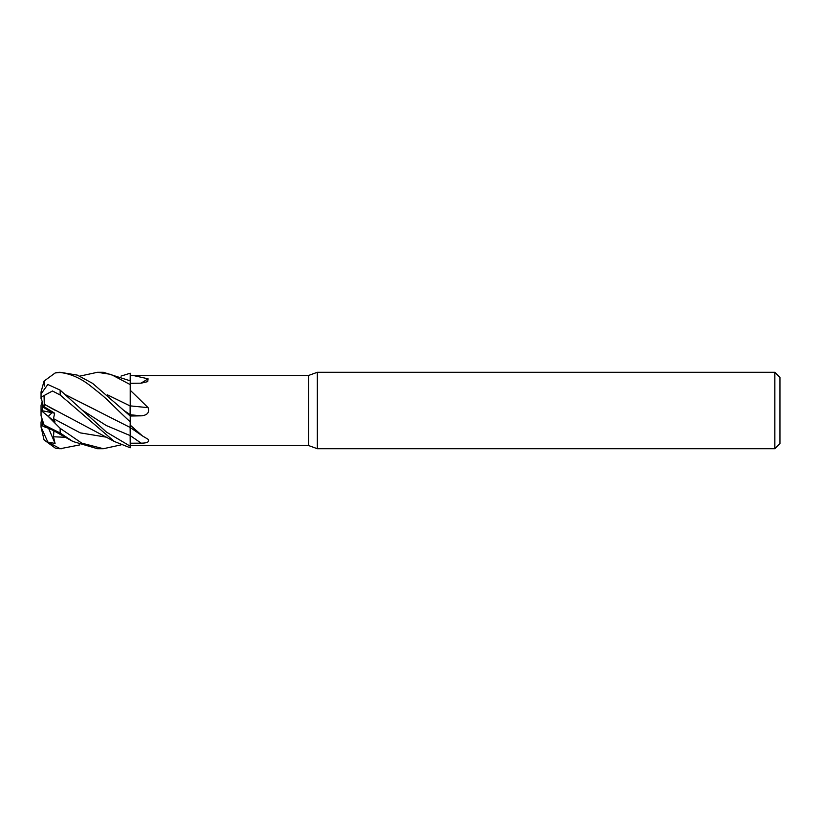 <?xml version="1.0" encoding="UTF-8"?>
<svg xmlns="http://www.w3.org/2000/svg" width="821" height="821" viewBox="0 0 821 821"><rect width="100%" height="100%" fill="white"/><g stroke="black" fill="none" stroke-linecap="round" stroke-linejoin="round"><path stroke-width="1.23" d="M130.231 446.131L130.159 435.571L130.231 446.193L106.504 432.123L60.159 390.139L47.834 384.474L41.05 393.936L41.05 397.179L52.482 391.001L60.159 394.993L114.376 441.503L130.231 447.784L130.231 435.592L130.231 443.227L141.14 443.155C147.318 443.124 149.638 441.842 148.108 439.307L142.433 435.92L130.231 425.124L130.231 416.042L141.14 415.837C147.318 415.282 149.638 412.553 148.108 407.637L130.231 390.242L130.231 375.618L308.583 375.464L317.337 372.282L774.85 372.282L779.95 377.373L779.95 443.627L774.85 448.718L317.337 448.718L308.583 445.536L133.156 445.536L130.231 445.382L130.231 443.227M65.721 394.839L130.231 427.495M130.129 427.023L130.231 421.768M130.129 405.882L130.139 413.435M148.108 407.637A646.291 142.372 -164.8 0 1 130.231 405.872L130.231 390.242M130.18 380.164L130.231 374.807M308.583 445.536L308.583 375.464M133.156 375.464L148.108 378.83L147.688 381.632L141.14 383.181L130.231 383.315M317.337 448.718L317.337 372.282M774.85 448.718L774.85 372.282M44.703 407.052L42.323 408.027L42.323 402.434L43.636 407.493L52.021 412.686L48.275 416.401L52.031 412.686L54.638 413.199L44.703 407.052L44.313 404.322L54.74 410.09M42.158 419.1L41.05 422.097L41.05 425.381L44.601 426.633L42.323 425.873L42.323 419.623M140.955 383.181A646.291 597.924 -137.5 0 0 148.108 378.83M79.873 376.11L97.483 372.282L110.979 374.397L130.231 384.587L130.231 389.759M120.995 376.11L130.231 373.216L130.231 375.618M142.423 435.92L130.231 427.515L130.231 425.124M130.129 426.92L130.231 435.592L130.231 426.93M141.14 415.837A645.368 142.166 -164.8 0 1 130.231 414.749L130.231 416.042M130.231 405.872L130.231 402.228M60.159 372.498L60.159 372.282A19.109 19.109 0 0 0 55.223 372.929L60.159 372.498C70.596 373.678 80.786 378.214 90.731 386.096L100.183 393.628C109.963 401.664 111.81 404.763 130.231 421.861L130.231 424.58M130.231 416.76L130.231 405.769M130.231 415.99L92.547 383.335L77.328 375.115L60.159 372.282M42.323 411.506L42.323 410.757L52.021 412.686L43.636 407.493L41.05 397.179M42.323 410.757L42.323 408.027M47.834 442.067L41.05 427.033L44.057 439.902L55.223 448.071A19.109 19.109 0 0 0 60.159 448.718L47.834 442.067L55.058 443.443L53.498 436.772L53.919 430.84M41.091 425.391L42.323 424.857M41.091 410.5L42.323 409.484L41.101 410.5M42.158 401.9L41.05 405.297L41.05 410.541M41.05 393.7L41.05 391.976L41.05 393.7M97.483 372.282L103.354 372.282L130.231 380.821M79.873 444.89L60.159 448.718M61.657 448.718L60.159 448.687M120.995 444.89L103.354 448.718L97.483 448.718L72.905 441.493L60.159 432.995L60.159 428.336L47.834 416.031L55.058 422.004L53.498 418.659L54.638 413.199M103.354 448.718L81.813 443.166L60.159 428.336M41.05 391.976L44.057 381.098L55.223 372.929M44.344 425.842L43.985 424.744M47.834 416.031L41.05 410.459L41.05 415.703L44.057 424.96L60.159 432.995M50.358 428.921L44.703 426.961L44.396 425.996L55.14 431.528L72.905 441.493M44.396 386.055L44.057 381.098M65.906 395.004L96.827 410.541M107.459 394.85L130.129 405.954L107.613 394.983M44.283 404.343L44.057 395.558M44.344 404.312L114.376 441.493M130.231 373.257L130.231 374.869L130.231 373.257M41.05 398.903L41.05 395.589M55.058 443.443L48.644 428.367M41.05 427.033L41.05 425.381M130.231 435.612A645.368 454.906 -158.8 0 1 141.14 443.155M123.632 410.295L130.231 414.667M53.498 436.772L65.3 437.285M82.449 410.274L106.299 425.555L130.159 435.582M53.498 418.659L80.273 432.872L107.038 437.285M60.159 394.993L60.159 390.139"/></g></svg>
